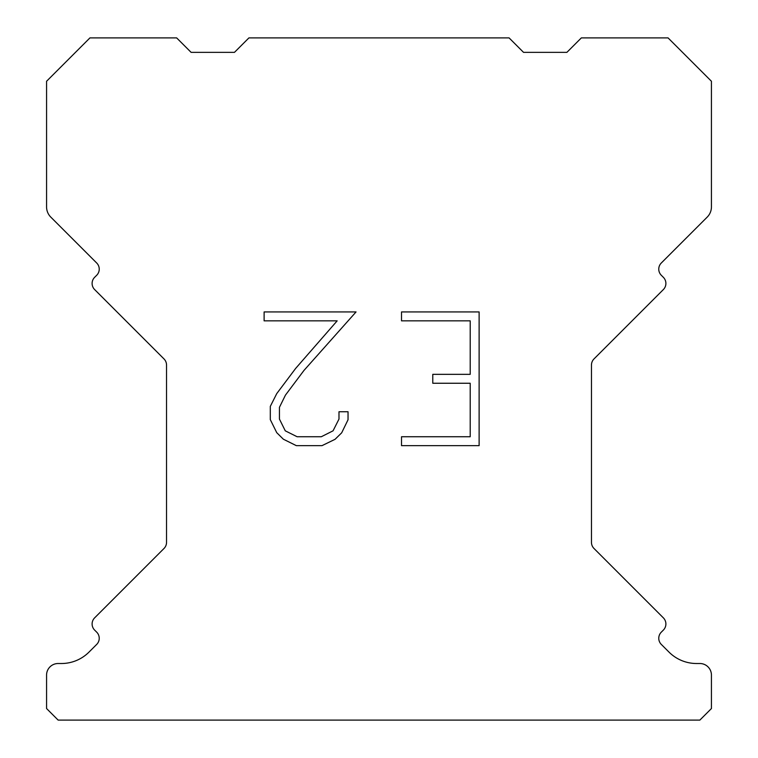 <?xml version="1.0" encoding="UTF-8"?>
<svg xmlns="http://www.w3.org/2000/svg" width="758" height="758" viewBox="0 0 758 758"><rect width="100%" height="100%" fill="white"/><g stroke="black" fill="none" stroke-linecap="round" stroke-linejoin="round"><path stroke-width="1.14" d="M470.206 436.741L470.206 383.254L432.78 383.254L432.78 374.338L470.206 374.338L470.206 320.852L401.522 320.852L401.522 311.936L479.122 311.936L479.122 445.647L401.522 445.647L401.522 436.741L470.206 436.741M348.036 411.746L348.036 419.761L341.678 432.818L335.064 439.308L322.008 445.647L296.331 445.647L283.359 439.204L276.746 432.676L270.303 419.629L270.303 406.392L276.746 393.601L295.629 368.445L337.158 320.852L264.116 320.852L264.116 311.936L356.042 311.936L303.986 370.416L285.444 395.136L279.437 407.33L279.437 419.07L285.273 430.828L297.108 436.741L321.316 436.741L333.065 430.809L338.987 419.07L338.987 411.746L348.036 411.746M248.918 37.9L509.082 37.9L523.532 52.349L566.899 52.349L581.348 37.9L668.063 37.9L711.43 81.258L711.43 206.896A14.449 14.449 0 0 1 707.195 217.12L661.308 262.998A8.67 8.67 0 0 0 661.308 275.268L663.354 277.314A8.67 8.67 0 0 1 663.354 289.575L594.007 358.922A8.67 8.67 0 0 0 591.467 365.053L591.467 542.358A8.67 8.67 0 0 0 594.007 548.489L663.354 617.846A8.67 8.67 0 0 1 663.354 630.106L661.308 632.153A8.67 8.67 0 0 0 661.308 644.414L668.982 652.079A39.028 39.028 0 0 0 696.574 663.515L699.861 663.515A11.559 11.559 0 0 1 711.43 675.075L711.43 708.54L699.861 720.1L58.139 720.1L46.57 708.54L46.57 675.075A11.559 11.559 0 0 1 58.139 663.515L61.426 663.515A39.028 39.028 0 0 0 89.018 652.079L96.692 644.414A8.67 8.67 0 0 0 96.692 632.153L94.646 630.106A8.67 8.67 0 0 1 94.646 617.846L163.993 548.489A8.67 8.67 0 0 0 166.533 542.358L166.533 365.053A8.67 8.67 0 0 0 163.993 358.922L94.646 289.575A8.67 8.67 0 0 1 94.646 277.314L96.692 275.268A8.67 8.67 0 0 0 96.692 262.998L50.805 217.12A14.449 14.449 0 0 1 46.57 206.896L46.57 81.258L89.937 37.9L176.652 37.9L191.101 52.349L234.468 52.349L248.918 37.9"/></g></svg>
